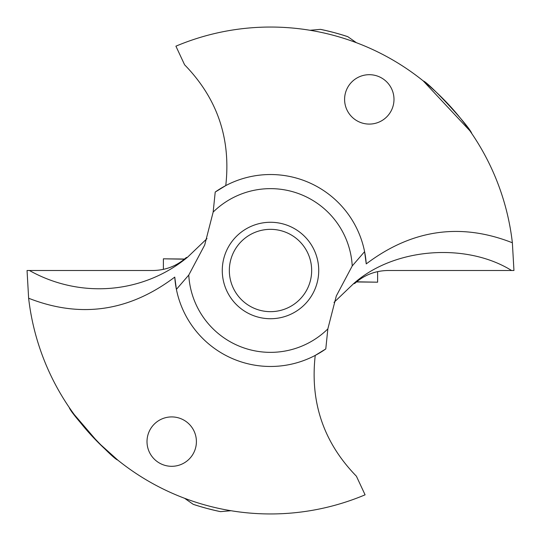 <?xml version="1.0" encoding="UTF-8"?>
<svg xmlns="http://www.w3.org/2000/svg" width="541" height="541" viewBox="0 0 541 541"><rect width="100%" height="100%" fill="white"/><g stroke="black" fill="none" stroke-linecap="round" stroke-linejoin="round"><path stroke-width="0.81" d="M235.179 511.373L234.023 511.204L235.179 511.373M180.653 496.766L181.735 497.193L180.653 496.766M207.007 238.595L187.47 257.279L186.239 257.55C176.792 266.003 165.674 270.317 152.893 270.5L27.05 270.5L28.632 298.233A243.45 243.45 0 0 0 365.087 494.826L356.404 476.208C323.667 442.606 309.946 402.342 315.234 355.403L325.783 348.945L327.846 328.908L336.306 295.981L352.232 265.949L364.6 251.639L366.243 263.907A95.967 95.967 0 0 0 215.217 192.055L225.766 185.597C231.054 138.658 217.333 98.394 184.596 64.792L175.913 46.174A243.45 243.45 0 0 1 512.368 242.767C460.553 222.425 411.843 229.472 366.243 263.907M74.225 414.528L98.131 442.423L117.728 460.046C112.663 458.775 71.196 414.487 69.18 407.387M163.382 269.371L163.382 258.814L184.353 259.186M184.522 259.044L163.382 258.814M171.707 466.308A24.697 24.697 0 0 1 147.01 441.612A24.697 24.697 0 0 1 171.707 416.915A24.697 24.697 0 0 1 196.403 441.612A24.697 24.697 0 0 1 171.707 466.308M327.846 328.908A81.853 81.853 0 0 1 188.768 275.051L176.4 289.361L174.757 277.093A95.967 95.967 0 0 0 325.783 348.945M333.993 302.405L353.53 283.721C394.605 247.061 467.032 242.747 511.576 270.5L513.95 270.5L512.368 242.767M511.576 270.5L388.107 270.5C375.326 270.683 364.208 274.997 354.761 283.45L353.53 283.721M369.293 124.085A24.697 24.697 0 0 0 393.99 99.388A24.697 24.697 0 0 0 369.293 74.692A24.697 24.697 0 0 0 344.597 99.388A24.697 24.697 0 0 0 369.293 124.085M352.232 265.949A81.853 81.853 0 0 0 213.154 212.092L215.217 192.055M213.154 212.092L204.694 245.019L188.768 275.051M471.82 133.613C469.804 126.513 428.337 82.225 423.272 80.954L469.845 130.746M310 30.276L312.82 30.756L313.023 30.012L310 30.276M305.821 29.627L306.977 29.796L305.821 29.627M360.347 44.234L359.265 43.807L360.347 44.234M353.915 40.967L356.404 42.712L353.719 41.718L353.915 40.967L347.768 36.66C351.44 39.236 351.44 39.236 347.768 36.66C351.44 39.236 351.44 39.236 347.768 36.66L341.134 34.577M306.625 250.767A41.163 41.163 0 0 0 250.767 234.375A41.163 41.163 0 0 0 234.375 290.233A41.163 41.163 0 0 0 290.233 306.625A41.163 41.163 0 0 0 306.625 250.767M377.618 271.629L377.618 282.186L356.647 281.814M356.478 281.956L377.618 282.186M312.82 247.379A48.217 48.217 0 0 0 247.379 228.18A48.217 48.217 0 0 0 228.18 293.621A48.217 48.217 0 0 0 293.621 312.82A48.217 48.217 0 0 0 312.82 247.379M187.47 257.279A141.133 138.983 35 0 1 29.424 270.5M28.632 298.233C80.447 318.575 129.157 311.528 174.757 277.093M231 510.724L228.18 510.244L227.977 510.988L231 510.724M187.085 500.033L184.596 498.288L187.281 499.282L187.085 500.033L193.232 504.34C189.56 501.764 189.56 501.764 193.232 504.34C189.56 501.764 189.56 501.764 193.232 504.34L199.866 506.423M207.149 508.486L215.183 510.481M219.822 511.502L220.498 511.644C224.968 511.252 224.968 511.252 220.498 511.644C224.968 511.252 224.968 511.252 220.498 511.644L214.202 510.251M206.371 508.276L199.379 506.281M227.977 510.988L220.498 511.644A246.27 246.27 0 0 1 193.232 504.34M333.851 32.514L325.817 30.519M321.178 29.498L320.502 29.356C316.032 29.748 316.032 29.748 320.502 29.356C316.032 29.748 316.032 29.748 320.502 29.356L327.291 30.864M334.629 32.724L341.621 34.719M313.023 30.012L320.502 29.356A246.27 246.27 0 0 1 347.768 36.66"/></g></svg>
